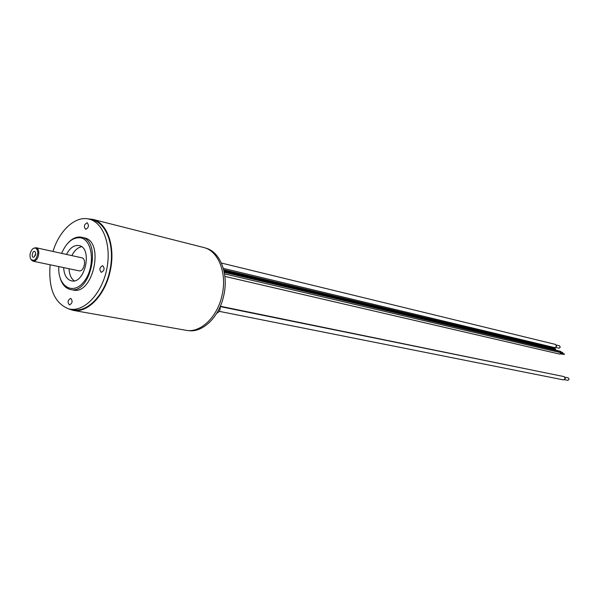 <?xml version="1.0" encoding="UTF-8"?>
<svg xmlns="http://www.w3.org/2000/svg" width="599" height="599" viewBox="0 0 599 599"><rect width="100%" height="100%" fill="white"/><g stroke="black" fill="none" stroke-linecap="round" stroke-linejoin="round"><path stroke-width="0.9" d="M535.543 370.803L220.335 306.239M71.858 255.616C74.463 250.517 77.69 247.552 81.554 246.721M74.224 280.826C71.049 278.483 69.319 274.454 69.042 268.734M33.993 248.106L36.045 247.724L81.816 257.81C87.012 258.611 84.085 272.223 79.023 270.823L33.147 261.224L31.433 260.026M70.787 298.384L70.704 298.369C67.702 300.077 67.29 302.263 69.469 304.921C72.427 303.289 72.868 301.11 70.787 298.384M102.691 265.686C99.524 267.334 99.052 269.55 101.261 272.343C104.421 270.703 104.892 268.479 102.691 265.686L102.691 265.686M87.11 222.791C84.085 224.423 83.59 226.587 85.627 229.29C88.704 227.762 89.221 225.598 87.192 222.806L87.11 222.791M205.786 248.158C220.08 251.58 228.811 273.556 223.831 295.195C219.444 316.908 202.499 333.276 188.086 330.528M68.054 308.68L73.026 310.342L185.892 330.274C200.41 333.358 217.707 316.871 222.154 294.835C227.208 272.882 218.216 250.644 203.667 247.492L92.583 219.316L87.357 218.785M73.026 310.342C87.536 313.494 105.297 295.09 110.231 270.808C115.772 246.593 107.139 222.401 92.583 219.316M67.994 242.992C72.262 238.372 76.694 236.425 81.292 237.167L84.279 237.87C104.81 241.21 93.174 295.404 73.078 290.013L70.016 289.414C65.538 288.179 62.311 284.592 60.334 278.655M52.989 251.46C59.361 230.308 75.624 215.393 89.206 219.152C103.492 222.499 111.848 245.972 106.6 269.939C101.545 293.952 84.287 311.922 69.881 309.106L68.533 308.814C54.427 303.124 48.287 288.448 50.129 264.773M81.704 237.256C102.234 240.596 90.569 294.903 70.48 289.512M58.792 266.585C57.526 286.397 73.13 296.063 84.152 281.403C95.481 267.229 93.01 239.675 80.476 237.803C72.756 237.122 66.474 242.31 61.63 253.362M66.489 254.433C69.978 247.821 74.149 244.856 78.993 245.553C92.92 247.761 85.021 284.54 71.416 280.841L71.199 280.796C66.616 279.321 64.1 274.926 63.659 267.603M69.881 309.106L73.13 309.683C87.432 312.798 104.945 294.648 109.812 270.711C115.27 246.84 106.757 223 92.403 219.96L89.206 219.152M564.587 379.691L567.702 380.313C569.252 379.781 569.409 378.972 568.189 377.879L565.074 377.243M219.227 311.338L563.554 379.908L565.314 378.598L564.206 376.644L220.192 306.583C220.432 310.005 219.301 312.199 216.793 313.157M553.259 348.199L555.602 348.753L555.505 349.165L553.162 348.603M553.079 349.015L555.423 349.569L555.333 349.973L552.982 349.419M555.775 347.457L558.927 348.214L560.275 347.233L559.511 345.818L556.366 345.054M223.697 269.707L553.132 348.109L553.004 348.625L223.899 270.546M224.004 271.01L552.952 348.925L552.825 349.442L224.183 271.834M559.054 351.598L562.566 352.422L562.85 353.073L562.424 353.395M557.242 350.475L559.167 351.051M560.582 352.961L564.086 353.784L564.37 354.436L560.357 353.927M557.31 350.61L560.821 351.441L561.106 352.077M223.345 268.397L554.749 347.637L556.561 346.319L555.535 344.432L221.413 263.051M559.047 352.234L558.567 351.141L224.281 272.358M224.55 273.87L560.095 352.512L560.612 353.462L559.713 354.121L224.895 276.401M555.535 349.853L557.362 350.857M35.311 255.518L35.678 253.819M35.678 253.542L34.353 256.866C30.392 259.277 32.735 248.36 35.356 252.186L35.678 253.542M37.834 252.613C37.31 248.48 35.663 247.177 32.885 248.705C30.047 251.692 29.314 255.137 30.669 259.03C34.255 261.943 36.644 259.801 37.834 252.613M36.045 247.724C37.722 248.233 38.643 249.865 38.823 252.636C38.403 258.102 36.509 260.962 33.147 261.224"/></g></svg>
